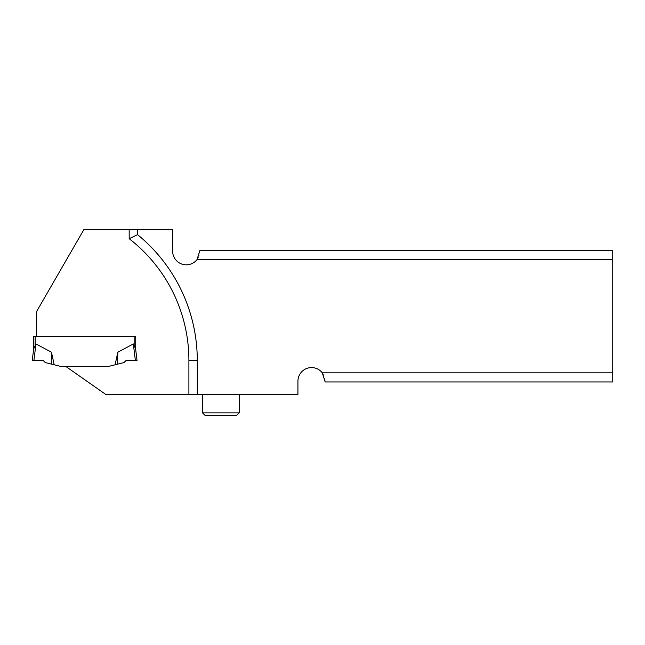 <?xml version="1.0" encoding="UTF-8"?>
<svg xmlns="http://www.w3.org/2000/svg" width="645" height="645" viewBox="0 0 645 645"><rect width="100%" height="100%" fill="white"/><g stroke="black" fill="none" stroke-linecap="round" stroke-linejoin="round"><path stroke-width="0.48" stroke-dasharray="3.23 2.42" d="M126.089 360.482L124.009 362.563L126.089 360.482L137.03 360.482L126.089 360.482L124.009 362.563L107.513 366.674L61.775 366.674L45.271 362.563L43.191 360.482L32.25 360.482L43.191 360.482L32.25 360.482L33.669 348.905L33.556 336.48L135.724 336.48L135.724 349.816L137.03 360.482L135.611 348.905M107.513 366.674L66.121 366.674L107.513 366.674L115.084 364.788L117.841 352.178L133.338 343.938L134.152 344.938L134.152 336.48L135.724 336.48L135.724 349.816L137.03 360.482M54.204 364.788L51.439 352.178L35.943 343.938M33.669 348.905L33.556 336.48M117.841 352.178L117.455 364.199L115.084 364.788M135.369 360.482L133.338 343.938M51.834 364.199L51.439 352.178M36.443 336.48L36.443 311.769L83.931 229.515L172.658 229.515L172.658 251.211A13.626 13.626 0 0 0 186.284 264.837A13.626 13.626 0 0 0 199.902 251.211L199.902 250.47L612.75 250.47L612.75 381.953L325.169 381.953L325.169 381.211A13.626 13.626 0 0 0 311.551 367.594A13.626 13.626 0 0 0 297.925 381.211L297.925 394.53L105.901 394.53L66.121 366.674M220.864 394.53L202.522 394.53L220.864 394.53M135.724 336.48L135.724 349.816L135.724 336.48M197.281 394.53L197.281 360.482A162.411 162.411 0 0 0 137.554 234.651L137.554 229.515M236.578 415.485L205.142 415.485M239.198 412.865L202.522 412.865M35.128 344.938L35.128 336.48M197.281 360.482A162.411 162.411 0 0 0 137.554 234.651"/><path stroke-width="0.97" d="M197.015 259.596L199.902 250.47L612.75 250.47L612.75 259.596L197.015 259.596A13.626 13.626 0 0 1 172.658 251.211L172.658 229.515L83.931 229.515L36.443 311.769L36.443 336.48L33.556 336.48L33.556 349.816M54.204 364.788L45.271 362.563L43.191 360.482L32.25 360.482L43.191 360.482L32.25 360.482L33.669 348.905L35.943 343.938L51.439 352.178L54.204 364.788L61.775 366.674L66.121 366.674L105.901 394.53L197.281 394.53L197.281 360.482A162.411 162.411 0 0 0 137.554 234.651L129.177 238.698A154.034 154.034 0 0 1 188.904 360.482L188.904 394.53M135.724 349.816L137.03 360.482L126.089 360.482L124.009 362.563L107.513 366.674L115.084 364.788L117.841 352.178L133.338 343.938L134.152 344.938L134.152 336.48L135.724 336.48L135.724 349.816L134.152 344.938L135.611 348.905M33.669 348.905L35.943 343.938L33.911 360.482L35.943 343.938M117.841 352.178L117.455 364.199L115.084 364.788M126.089 360.482L135.369 360.482L133.338 343.938M137.03 360.482L135.369 360.482M51.834 364.199L51.439 352.178M612.75 259.596L612.75 372.826L322.29 372.826A13.626 13.626 0 0 0 297.925 381.211L297.925 394.53L197.281 394.53M137.554 229.515L137.554 234.651M107.513 366.674L66.121 366.674M36.443 336.48L135.724 336.48M612.75 372.826L612.75 381.953L325.169 381.953L322.29 372.826M239.198 412.865L202.522 412.865L205.142 415.485L236.578 415.485L239.198 412.865L239.198 394.53M35.128 344.938L35.128 336.48M129.177 229.515L129.177 238.698M197.281 360.482L188.904 360.482M202.522 412.865L202.522 394.53"/></g></svg>
